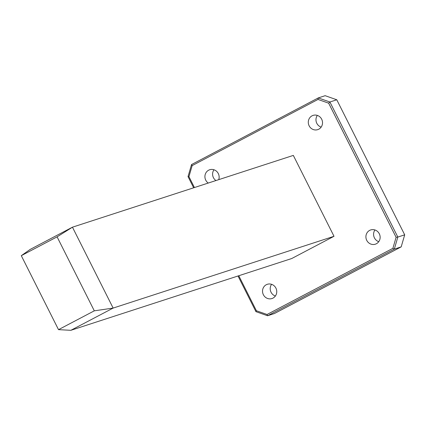 <?xml version="1.0" encoding="UTF-8"?>
<svg xmlns="http://www.w3.org/2000/svg" width="426" height="426" viewBox="0 0 426 426"><rect width="100%" height="100%" fill="white"/><g stroke="black" fill="none" stroke-linecap="round" stroke-linejoin="round"><path stroke-width="0.64" d="M312.05 115.829A7.492 7.077 72 0 1 313.094 115.387A7.492 7.077 72 0 1 321.934 119.765A7.492 7.077 72 0 1 318.77 129.2A7.492 7.077 72 0 1 317.727 129.642A7.492 7.077 72 0 1 308.887 125.265A7.492 7.077 72 0 1 312.05 115.829M266.282 284.733A7.492 7.077 72 0 1 267.326 284.291A7.492 7.077 72 0 1 276.165 288.668A7.492 7.077 72 0 1 273.002 298.104A7.492 7.077 72 0 1 271.958 298.546A7.492 7.077 72 0 1 263.119 294.169A7.492 7.077 72 0 1 266.282 284.733M208.25 183.052A7.492 7.077 72 0 1 208.671 170.187A7.492 7.077 72 0 1 209.714 169.745A7.492 7.077 72 0 1 217.106 171.827A7.492 7.077 72 0 1 218.719 179.65M369.661 230.375A7.492 7.077 72 0 1 370.705 229.939A7.492 7.077 72 0 1 379.545 234.311A7.492 7.077 72 0 1 376.382 243.747A7.492 7.077 72 0 1 375.338 244.189A7.492 7.077 72 0 1 366.498 239.811A7.492 7.077 72 0 1 369.661 230.375M238.784 275.739L256.393 310.751L267.049 314.495L392.889 248.326L396.105 237.287L328.659 103.183L318.004 99.439L192.163 165.607L188.947 176.646L194.426 187.541M334.011 236.297L293.322 155.405L72.452 227.186L113.14 308.078L334.011 236.297L291.73 258.529L70.86 330.31L58.511 329.649L94.3 310.831L57.095 236.851L21.3 255.669L58.511 329.649M193.654 187.791L188.026 176.604L191.54 164.558L318.275 97.921L325.144 95.69L336.774 99.775L329.905 102.006L397.831 237.064L404.7 234.832L336.774 99.775M401.185 246.878L394.322 249.114L267.581 315.751L274.45 313.52L401.185 246.878L404.7 234.832M267.049 314.495L267.581 315.751L255.957 311.667L238.012 275.989M321.151 127.118A7.492 7.077 72 0 1 317.349 115.414M275.382 296.022A7.492 7.077 72 0 1 271.575 284.318M215.929 180.555A7.492 7.077 72 0 1 213.969 169.772M378.762 241.664A7.492 7.077 72 0 1 374.955 229.96M21.3 255.669L30.171 249.418L72.452 227.186L57.095 236.851M94.3 310.831L113.14 308.078L70.86 330.31M318.004 99.439L318.275 97.921L329.905 102.006L328.659 103.183M396.105 237.287L397.831 237.064L394.322 249.114L392.889 248.326M191.54 164.558L192.163 165.607M188.947 176.646L188.026 176.604M256.393 310.751L255.957 311.667"/></g></svg>
